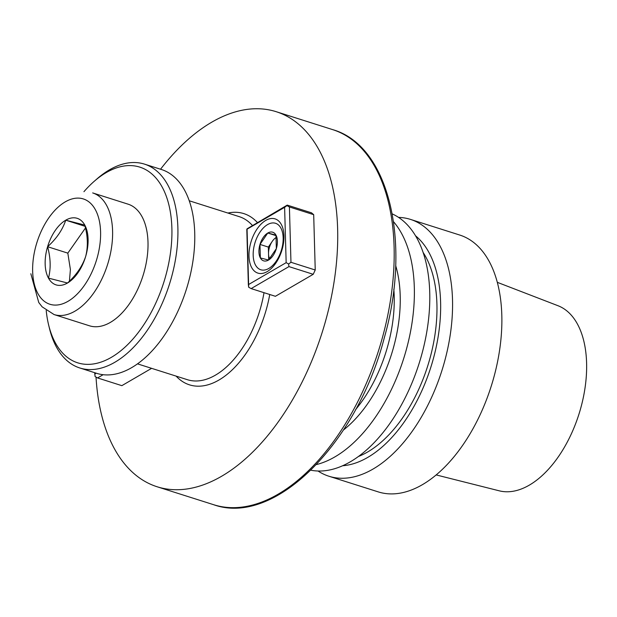 <?xml version="1.0" encoding="UTF-8"?>
<svg xmlns="http://www.w3.org/2000/svg" width="617" height="617" viewBox="0 0 617 617"><rect width="100%" height="100%" fill="white"/><g stroke="black" fill="none" stroke-linecap="round" stroke-linejoin="round"><path stroke-width="0.93" d="M501.814 315.272A134.737 75.729 107.6 0 1 462.226 445.944A134.737 75.729 107.6 0 1 378.213 491.88A134.737 75.729 107.6 0 0 462.226 445.944A134.737 75.729 107.6 0 0 501.814 315.272A134.737 75.729 107.6 0 0 459.75 235.046A134.737 75.729 107.6 0 1 501.814 315.272M452.508 299.615A134.737 75.729 107.6 0 1 412.92 430.288A134.737 75.729 107.6 0 1 328.907 476.231A134.737 75.729 107.6 0 1 318.025 471.002A134.737 75.729 107.6 0 0 328.907 476.231L378.213 491.88L328.907 476.231A134.737 75.729 107.6 0 0 412.92 430.288A134.737 75.729 107.6 0 0 452.508 299.615A134.737 75.729 107.6 0 0 410.452 219.39A134.737 75.729 107.6 0 1 452.508 299.615M398.551 217.385A134.737 75.729 107.6 0 1 410.452 219.39L459.75 235.046L410.452 219.39A134.737 75.729 107.6 0 0 398.551 217.385M499.269 490.823A97.147 54.604 -72.4 0 0 578.923 414.246A97.147 54.604 -72.4 0 0 558.03 305.739L497.31 282.331L558.03 305.739A97.147 54.604 -72.4 0 1 578.923 414.246A97.147 54.604 -72.4 0 1 499.269 490.823L436.165 474.92L499.269 490.823M440.6 301.991A123.601 69.474 -72.4 0 0 415.557 235.817A123.601 69.474 -72.4 0 1 440.6 301.991A123.601 69.474 -72.4 0 1 342.558 465.758A123.601 69.474 -72.4 0 0 440.6 301.991M436.921 304.127A117.623 66.119 -72.4 0 0 423.131 252.476A117.623 66.119 -72.4 0 1 436.921 304.127A117.623 66.119 -72.4 0 1 358.354 456.518A117.623 66.119 -72.4 0 0 436.921 304.127M310.891 470.216A134.737 75.729 -72.4 0 0 429.733 292.381A134.737 75.729 -72.4 0 0 392.258 213.914A134.737 75.729 -72.4 0 1 429.733 292.381A134.737 75.729 -72.4 0 1 310.891 470.216M414.316 287.491A134.737 75.729 107.6 0 1 316.444 464.562A134.737 75.729 107.6 0 0 414.316 287.491A134.737 75.729 107.6 0 0 393.538 221.734A134.737 75.729 107.6 0 1 414.316 287.491M337.63 228.853A196.754 110.597 -72.4 0 0 276.208 111.7A196.754 110.597 -72.4 0 0 160.543 169.22A196.754 110.597 -72.4 0 1 276.208 111.7A196.754 110.597 -72.4 0 1 337.63 228.853A196.754 110.597 -72.4 0 1 279.817 419.676A196.754 110.597 -72.4 0 1 157.134 486.767A196.754 110.597 -72.4 0 0 279.817 419.676A196.754 110.597 -72.4 0 0 337.63 228.853M96.028 377.095A196.754 110.597 -72.4 0 0 157.134 486.767A196.754 110.597 -72.4 0 1 96.028 377.095M315.233 269.999L313.691 214.67L289.412 206.965L290.962 262.294L315.233 269.999L313.22 274.303L288.941 266.598L251.134 288.594L275.406 296.299L313.22 274.303L288.941 266.598L251.134 288.594L248.69 287.237L248.35 284.661L286.157 262.657L284.614 207.327L246.8 229.331L248.35 284.661L286.157 262.657L284.614 207.327L247.055 228.83L287.221 205.106L311.5 212.811L313.691 214.67L289.412 206.965L290.962 262.294L288.602 264.014L288.941 266.598L288.602 264.014L286.157 262.657L288.602 264.014L290.962 262.294L315.233 269.999L313.691 214.67L311.5 212.811L287.221 205.106L286.967 205.608L289.412 206.965L286.967 205.608L284.614 207.327L287.221 205.106L247.055 228.83L248.69 287.237L251.134 288.594L275.406 296.299L313.22 274.303L315.233 269.999M121.842 385.656L151.612 368.334L121.842 385.656L97.563 377.943L95.118 376.586L94.779 374.01L96.206 373.177L94.779 374.01L94.748 372.714L95.118 376.586L97.563 377.943L121.842 385.656M103.139 374.704L97.563 377.943L103.139 374.704M248.99 256.171A28.444 15.988 107.6 0 1 257.351 228.583A28.444 15.988 107.6 0 1 275.089 218.881A28.444 15.988 107.6 0 1 281.722 250.834A28.444 15.988 107.6 0 1 257.875 273.107A28.444 15.988 107.6 0 1 248.99 256.171A28.444 15.988 107.6 0 1 257.351 228.583A28.444 15.988 107.6 0 1 275.089 218.881A28.444 15.988 107.6 0 1 281.722 250.834A28.444 15.988 107.6 0 1 257.875 273.107A28.444 15.988 107.6 0 1 248.99 256.171M275.969 235.123A15.016 8.437 -72.4 0 0 267.786 233.018A15.016 8.437 -72.4 0 0 259.981 244.425A15.016 8.437 -72.4 0 0 260.359 257.937A15.016 8.437 -72.4 0 0 268.542 260.035A15.016 8.437 -72.4 0 0 276.347 248.636A15.016 8.437 -72.4 0 0 275.969 235.123L267.786 233.018L259.981 244.425L260.359 257.937L268.542 260.035L276.347 248.636L275.969 235.123A15.016 8.437 -72.4 0 0 267.786 233.018A15.016 8.437 -72.4 0 0 259.981 244.425A15.016 8.437 -72.4 0 0 260.359 257.937A15.016 8.437 -72.4 0 0 268.542 260.035A15.016 8.437 -72.4 0 0 276.347 248.636A15.016 8.437 -72.4 0 0 275.969 235.123L267.786 233.018L259.981 244.425L260.359 257.937L268.542 260.035L276.347 248.636L275.969 235.123M268.534 253.834L268.349 247.078L272.251 241.378A13.003 7.311 -72.4 0 0 268.534 253.834A13.003 7.311 -72.4 0 0 269.698 258.924A13.003 7.311 -72.4 0 1 268.534 253.834L268.349 247.078L259.981 244.425L268.349 247.078L272.251 241.378A13.003 7.311 -72.4 0 0 268.534 253.834L268.703 259.888L268.534 253.834M276.47 237.337A13.003 7.311 -72.4 0 0 272.251 241.378A13.003 7.311 -72.4 0 1 276.47 237.337M276.108 235.663L267.786 233.018L276.108 235.663M46.213 310.513A102.653 57.697 -72.4 0 0 48.612 324.889A102.653 57.697 -72.4 0 0 126.47 345.782A102.653 57.697 -72.4 0 0 169.837 209.178A102.653 57.697 -72.4 0 0 94.185 181.336A102.653 57.697 -72.4 0 0 83.935 191.694A102.653 57.697 -72.4 0 1 94.185 181.336L96.946 178.922A106.934 60.104 107.6 0 1 144.501 164.13A106.934 60.104 107.6 0 1 169.436 284.236A106.934 60.104 107.6 0 1 79.786 367.971A106.934 60.104 107.6 0 1 49.476 328.452A106.934 60.104 107.6 0 0 79.786 367.971L96.645 373.324A106.934 60.104 -72.4 0 0 186.288 289.589A106.934 60.104 -72.4 0 0 161.361 169.482A106.934 60.104 -72.4 0 1 186.288 289.589A106.934 60.104 -72.4 0 1 96.645 373.324L79.786 367.971A106.934 60.104 107.6 0 0 169.436 284.236A106.934 60.104 107.6 0 0 144.501 164.13L161.361 169.482L144.501 164.13A106.934 60.104 107.6 0 0 96.946 178.922L94.185 181.336A102.653 57.697 -72.4 0 1 169.837 209.178A102.653 57.697 -72.4 0 1 126.47 345.782A102.653 57.697 -72.4 0 1 48.612 324.889L49.476 328.452L48.612 324.889A102.653 57.697 -72.4 0 1 46.213 310.513M128.081 204.165A63.806 35.863 107.6 0 1 142.959 275.83A63.806 35.863 107.6 0 1 89.465 325.791L54.065 314.554A63.806 35.863 107.6 0 0 107.551 264.593A63.806 35.863 107.6 0 0 92.673 192.92A63.806 35.863 107.6 0 1 107.551 264.593A63.806 35.863 107.6 0 1 54.065 314.554L42.149 306.842L38.755 302.492L30.85 273.74L38.755 302.492L42.149 306.842L54.065 314.554L89.465 325.791A63.806 35.863 107.6 0 0 142.959 275.83A63.806 35.863 107.6 0 0 128.081 204.165L92.673 192.92L128.081 204.165M69.436 281.19L70.392 269.513L67.824 253.132L85.485 227.966L67.824 253.132L47.594 246.707C50.679 258.076 50.972 268.542 48.473 278.12L67.5 283.01A34.922 19.628 107.6 0 1 48.473 278.12A34.922 19.628 107.6 0 1 47.594 246.707A34.922 19.628 107.6 0 1 65.749 220.184L84.776 225.074C87.861 236.434 88.154 246.908 85.655 256.487C82.377 266.243 76.331 275.089 67.5 283.01A34.922 19.628 107.6 0 1 48.473 278.12L67.5 283.01A34.922 19.628 107.6 0 0 85.655 256.487C82.377 266.243 76.331 275.089 67.5 283.01A34.922 19.628 107.6 0 0 85.655 256.487A34.922 19.628 107.6 0 0 84.776 225.074C87.861 236.434 88.154 246.908 85.655 256.487A34.922 19.628 107.6 0 0 84.776 225.074A34.922 19.628 107.6 0 0 65.749 220.184C62.471 229.94 56.417 238.779 47.594 246.707L67.824 253.132L70.392 269.513L69.436 281.19M85.092 226.323L65.749 220.184L84.776 225.074A34.922 19.628 107.6 0 0 65.749 220.184C62.471 229.94 56.417 238.779 47.594 246.707C50.679 258.076 50.972 268.542 48.473 278.12A34.922 19.628 107.6 0 1 47.594 246.707A34.922 19.628 107.6 0 1 65.749 220.184L85.092 226.323M395.667 265.549A111.777 62.834 107.6 0 1 343.461 430.003A111.777 62.834 107.6 0 0 395.667 265.549M355.585 409.634A107.505 60.427 -72.4 0 0 393.823 289.18A107.505 60.427 -72.4 0 1 355.585 409.634M213.613 504.698A196.754 110.597 -72.4 0 0 378.56 350.633A196.754 110.597 -72.4 0 0 332.686 129.632L276.208 111.7L332.686 129.632A196.754 110.597 -72.4 0 1 378.56 350.633A196.754 110.597 -72.4 0 1 213.613 504.698C274.542 526.64 356.973 443.523 384.283 337.869C411.593 242.481 389.242 145.728 332.686 129.632C389.242 145.728 411.593 242.481 384.283 337.869C356.973 443.523 274.542 526.64 213.613 504.698L157.134 486.767L213.613 504.698M269.737 294.502A89.827 50.486 107.6 0 1 229.37 372.475A89.827 50.486 107.6 0 1 176.115 376.108A89.827 50.486 107.6 0 0 229.37 372.475A89.827 50.486 107.6 0 0 269.737 294.502M227.889 213.042A89.827 50.486 107.6 0 1 257.351 222.49A89.827 50.486 107.6 0 0 227.889 213.042M252.345 225.406A85.547 48.087 -72.4 0 0 239.188 216.629A85.547 48.087 -72.4 0 1 252.345 225.406M187.414 379.702A85.547 48.087 -72.4 0 0 264.007 292.682A85.547 48.087 -72.4 0 1 187.414 379.702L137.491 363.853L187.414 379.702M283.157 237.807A24.379 13.705 -72.4 0 0 260.143 231.892A24.379 13.705 -72.4 0 0 261.199 269.884A24.379 13.705 -72.4 0 0 283.157 237.807A24.379 13.705 -72.4 0 0 260.143 231.892A24.379 13.705 -72.4 0 0 261.199 269.884A24.379 13.705 -72.4 0 0 283.157 237.807M32.655 271.357A55.252 31.058 -72.4 0 0 84.814 284.761A55.252 31.058 -72.4 0 0 82.408 198.666A55.252 31.058 -72.4 0 0 32.655 271.357A55.252 31.058 -72.4 0 0 84.814 284.761A55.252 31.058 -72.4 0 0 82.408 198.666A55.252 31.058 -72.4 0 0 32.655 271.357M189.265 200.78L239.188 216.629L189.265 200.78"/></g></svg>
